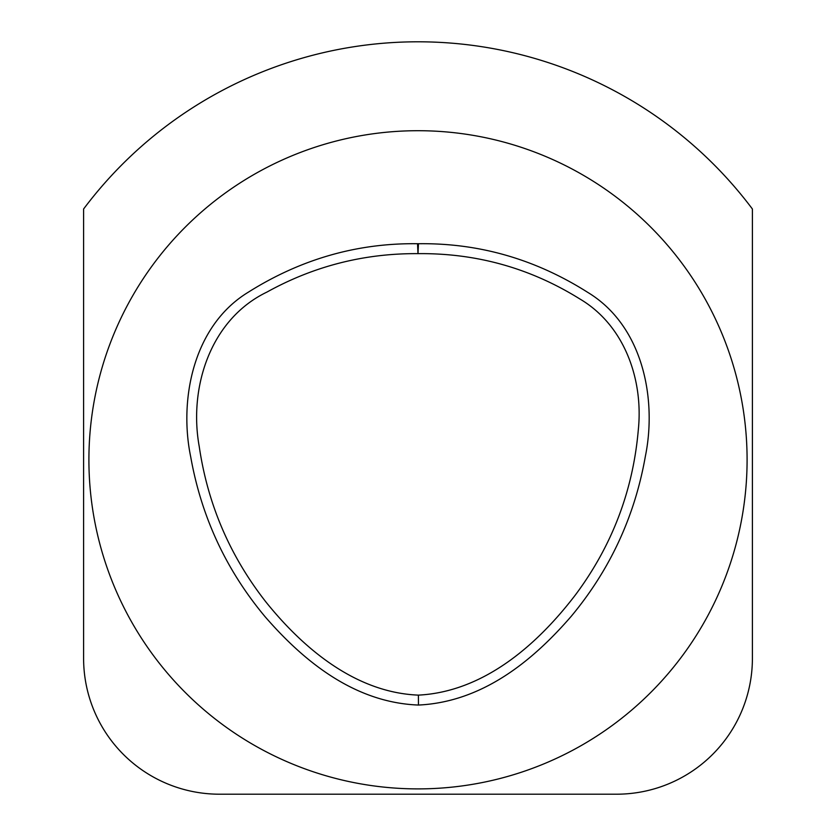 <?xml version="1.0" encoding="UTF-8"?>
<svg xmlns="http://www.w3.org/2000/svg" width="836" height="836" viewBox="0 0 836 836"><rect width="100%" height="100%" fill="white"/><g stroke="black" fill="none" stroke-linecap="round" stroke-linejoin="round"><path stroke-width="1.25" d="M83.6 209A418 418 0 0 1 752.4 209L752.4 658.35A135.85 135.85 0 0 1 616.55 794.2L219.45 794.2A135.85 135.85 0 0 1 83.6 658.35L83.6 209M418.47 243.725C478.871 242.931 535.291 259.129 587.708 292.349C643.417 326.04 656.929 399.702 645.371 456.268C634.817 516.251 610.113 569.588 571.249 616.289C533.19 660.283 482.915 701.968 418.46 705.051C353.753 702.585 303.029 660.43 265.043 616.654C226.148 570.089 201.371 516.805 190.702 456.811C178.977 400.308 192.802 326.061 248.146 292.297C300.741 259.139 357.202 242.942 417.53 243.725A9.927 9.927 0 0 1 418.47 243.725L417.99 253.642C364.256 253.277 313.918 266.078 266.998 292.046C210.076 319.425 188.581 387.988 199.261 446.696C207.746 504.327 229.963 556.086 265.911 601.962C303.269 648.412 355.572 692.626 418.408 695.124C484.096 691.759 537.736 644.347 575.68 594.574C612.161 545.49 633.04 490.586 638.307 429.84C643.49 379.92 624.711 325.288 579.588 298.807C530.223 268.105 476.363 253.057 417.99 253.642L417.53 243.725M747.091 459.8A329.091 329.091 0 0 1 253.454 744.803A329.091 329.091 0 0 1 253.454 174.797A329.091 329.091 0 0 1 747.091 459.8M418.408 695.124L418.46 705.051"/></g></svg>
